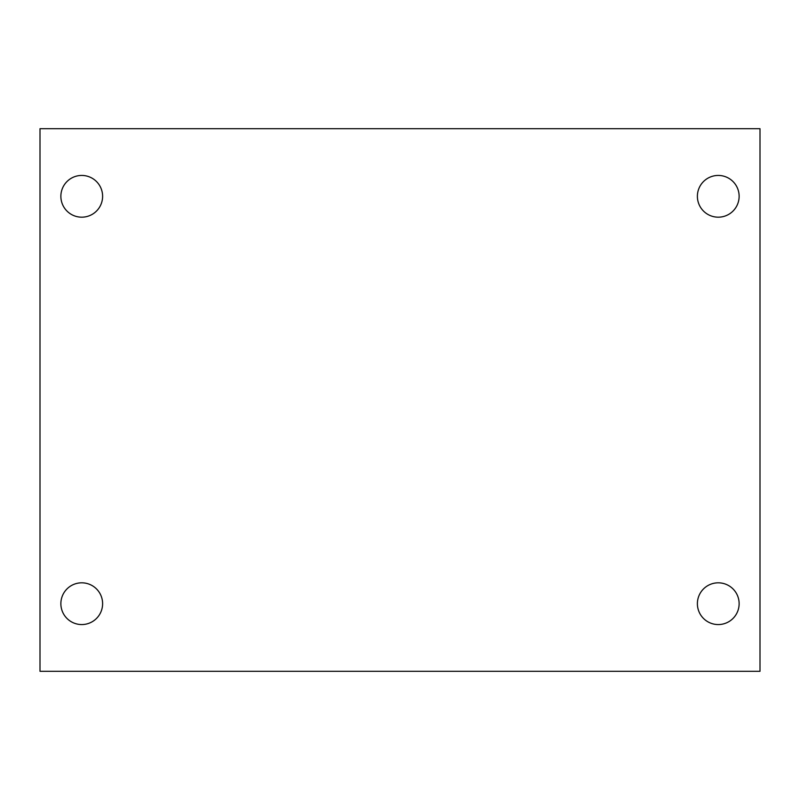 <?xml version="1.0" encoding="UTF-8"?>
<svg xmlns="http://www.w3.org/2000/svg" width="800" height="800" viewBox="0 0 800 800"><rect width="100%" height="100%" fill="white"/><g stroke="black" fill="none" stroke-linecap="round" stroke-linejoin="round"><path stroke-width="1.2" d="M40 128.7L760 128.7L760 671.3L40 671.3L40 128.7M81.74 582.82A20.87 20.87 0 0 1 102.61 603.69A20.87 20.87 0 0 1 81.74 624.56A20.87 20.87 0 0 1 60.87 603.69A20.87 20.87 0 0 1 81.74 582.82M718.26 582.82A20.87 20.87 0 0 1 739.13 603.69A20.87 20.87 0 0 1 718.26 624.56A20.87 20.87 0 0 1 697.39 603.69A20.87 20.87 0 0 1 718.26 582.82M718.26 175.44A20.87 20.87 0 0 1 739.13 196.31A20.87 20.87 0 0 1 718.26 217.18A20.87 20.87 0 0 1 697.39 196.31A20.87 20.87 0 0 1 718.26 175.44M81.74 175.44A20.87 20.87 0 0 1 102.61 196.31A20.87 20.87 0 0 1 81.74 217.18A20.87 20.87 0 0 1 60.87 196.31A20.87 20.87 0 0 1 81.74 175.44"/></g></svg>
